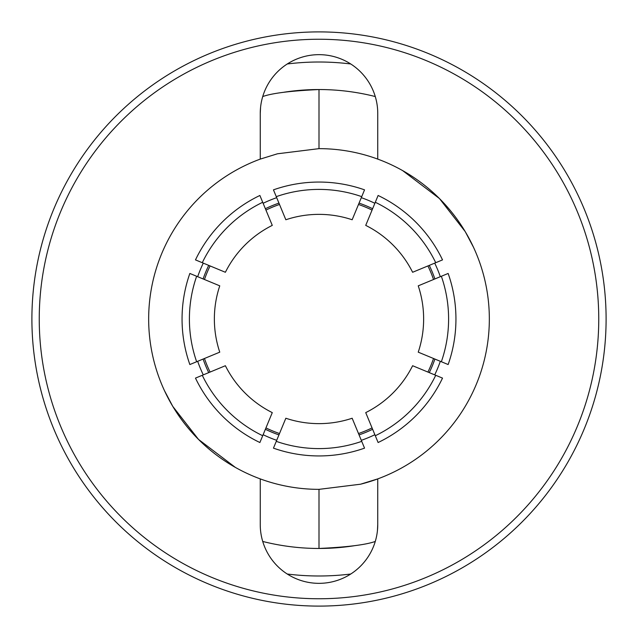 <?xml version="1.0" encoding="UTF-8"?>
<svg xmlns="http://www.w3.org/2000/svg" width="638" height="638" viewBox="0 0 638 638"><rect width="100%" height="100%" fill="white"/><g stroke="black" fill="none" stroke-linecap="round" stroke-linejoin="round"><path stroke-width="0.96" d="M361.307 197.668A128.501 128.501 0 0 1 374.881 203.291M434.709 263.119A128.501 128.501 0 0 1 440.332 276.693M440.332 361.307A128.501 128.501 0 0 1 434.709 374.881M374.881 434.709A128.501 128.501 0 0 1 361.307 440.332M359.058 203.107A122.624 122.624 0 0 1 372.624 208.722M429.278 265.376A122.624 122.624 0 0 1 434.893 278.942M434.893 359.058A122.624 122.624 0 0 1 429.278 372.624M372.624 429.278A122.624 122.624 0 0 1 359.058 434.893M276.27 196.648L285.84 219.759A104.632 104.632 0 0 1 352.16 219.759L364.545 189.853A136.939 136.939 0 0 0 273.455 189.853A136.939 136.939 0 0 1 364.545 189.853L361.73 196.648A129.602 129.602 0 0 0 276.27 196.648L273.455 189.853M273.455 448.147A136.939 136.939 0 0 0 364.545 448.147A136.939 136.939 0 0 1 273.455 448.147L276.27 441.352L273.455 448.147M276.693 440.332A128.501 128.501 0 0 1 263.119 434.709M203.291 374.881A128.501 128.501 0 0 1 197.668 361.307M197.668 276.693A128.501 128.501 0 0 1 203.291 263.119M263.119 203.291A128.501 128.501 0 0 1 276.693 197.668M364.545 448.147L361.73 441.352A129.602 129.602 0 0 1 276.27 441.352L285.84 418.241A104.632 104.632 0 0 0 352.16 418.241L361.73 441.352M412.619 365.726L442.525 378.111A136.939 136.939 0 0 1 378.111 442.525L365.726 412.619A104.632 104.632 0 0 0 412.619 365.726M375.296 435.73A129.602 129.602 0 0 0 435.73 375.296M418.241 285.84L448.147 273.455A136.939 136.939 0 0 1 448.147 364.545L418.241 352.16A104.632 104.632 0 0 0 418.241 285.84M448.147 364.545L441.352 361.73A129.602 129.602 0 0 0 441.352 276.27M365.726 225.381L378.111 195.475A136.939 136.939 0 0 1 442.525 259.889L412.619 272.274A104.632 104.632 0 0 0 365.726 225.381M442.525 259.889L435.73 262.704A129.602 129.602 0 0 0 375.296 202.27M225.381 272.274L195.475 259.889A136.939 136.939 0 0 1 259.889 195.475L272.274 225.381A104.632 104.632 0 0 0 225.381 272.274M259.889 195.475L262.704 202.27A129.602 129.602 0 0 0 202.27 262.704L195.475 259.889M219.759 352.16L189.853 364.545A136.939 136.939 0 0 1 189.853 273.455L219.759 285.84A104.632 104.632 0 0 0 219.759 352.16M196.648 276.27A129.602 129.602 0 0 0 196.648 361.73L189.853 364.545M272.274 412.619L259.889 442.525A136.939 136.939 0 0 1 195.475 378.111L225.381 365.726A104.632 104.632 0 0 0 272.274 412.619M202.27 375.296A129.602 129.602 0 0 0 262.704 435.73L259.889 442.525M267.346 424.517L265.376 429.278A122.624 122.624 0 0 0 278.942 434.893M208.722 372.624A122.624 122.624 0 0 1 203.107 359.058M203.107 278.942A122.624 122.624 0 0 1 208.722 265.376M265.376 208.722A122.624 122.624 0 0 1 278.942 203.107L280.911 207.86M164.397 390.528L172.802 406.438L198.546 439.454L172.81 406.454M235.414 467.439L198.546 439.454M375.272 541.455C365.821 544.82 347.064 547.157 319 548.457L319 489.354A170.354 170.354 0 0 1 260.256 159.101L277.466 153.79L319 148.646A170.354 170.354 0 0 1 377.744 159.101L377.744 113.404A58.744 58.744 0 0 0 319 54.661A58.744 58.744 0 0 0 260.256 113.404L260.567 107.383M354.154 545.753A229.457 229.457 0 0 1 262.728 541.455M283.846 92.247A229.457 229.457 0 0 1 375.272 96.545M319 598.755A279.755 279.755 0 0 0 598.755 319A279.755 279.755 0 0 0 319 39.245A279.755 279.755 0 0 0 39.245 319A279.755 279.755 0 0 0 319 598.755M319 31.9A287.1 287.1 0 0 1 606.1 319A287.1 287.1 0 0 1 319 606.1A287.1 287.1 0 0 1 31.9 319A287.1 287.1 0 0 1 319 31.9M287.267 63.975A256.994 256.994 0 0 1 350.733 63.975M350.733 574.025A256.994 256.994 0 0 1 287.267 574.025M319 489.354L360.534 484.21L377.744 478.899A170.354 170.354 0 0 1 360.534 484.21M260.256 478.899L260.256 524.595A58.744 58.744 0 0 0 319 583.339A58.744 58.744 0 0 0 377.744 524.595L377.433 530.617M377.744 524.595L377.744 478.899A170.354 170.354 0 0 0 377.744 159.101M473.603 247.472L465.198 231.562L439.454 198.546L465.19 231.546M262.728 96.545C272.179 93.18 290.936 90.843 319 89.543L319 148.646M260.256 113.404L260.256 159.101M402.586 170.561L439.454 198.546M204.463 279.508A121.156 121.156 0 0 1 210.085 265.934M265.934 210.085A121.156 121.156 0 0 1 279.508 204.463M358.492 204.463A121.156 121.156 0 0 1 372.066 210.085M427.915 265.934A121.156 121.156 0 0 1 433.537 279.508M433.537 358.492A121.156 121.156 0 0 1 427.915 372.066M372.066 427.915A121.156 121.156 0 0 1 358.492 433.537M279.508 433.537A121.156 121.156 0 0 1 265.934 427.915M210.085 372.066A121.156 121.156 0 0 1 204.463 358.492"/></g></svg>
